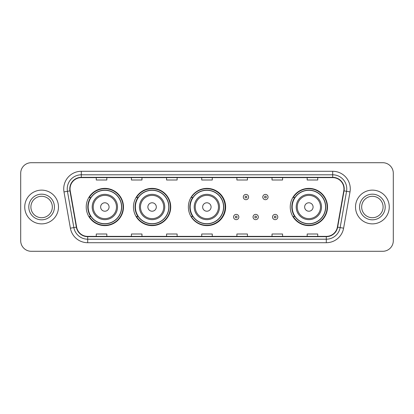 <?xml version="1.0" encoding="UTF-8"?>
<svg xmlns="http://www.w3.org/2000/svg" width="414" height="414" viewBox="0 0 414 414"><rect width="100%" height="100%" fill="white"/><g stroke="black" fill="none" stroke-linecap="round" stroke-linejoin="round"><path stroke-width="0.62" d="M290.24 207A18.63 18.63 0 0 0 308.87 225.63A18.63 18.63 0 0 0 327.5 207A18.63 18.63 0 0 0 308.87 188.37A18.63 18.63 0 0 0 290.24 207M188.37 207A18.63 18.63 0 0 0 207 225.63A18.63 18.63 0 0 0 225.63 207A18.63 18.63 0 0 0 207 188.37A18.63 18.63 0 0 0 188.37 207M133.463 207A18.63 18.63 0 0 0 152.093 225.63A18.63 18.63 0 0 0 170.723 207A18.63 18.63 0 0 0 152.093 188.37A18.63 18.63 0 0 0 133.463 207M86.221 207A18.63 18.63 0 0 0 104.851 225.63A18.63 18.63 0 0 0 123.481 207A18.63 18.63 0 0 0 104.851 188.37A18.63 18.63 0 0 0 86.221 207M90.687 216.491A17.046 17.046 0 0 1 90.687 197.509M137.934 216.491A17.046 17.046 0 0 1 137.934 197.509M192.696 216.491A17.046 17.046 0 0 1 192.696 197.509M294.706 216.491A17.046 17.046 0 0 1 294.706 197.509M20.7 173.254L20.7 240.746A10.547 10.547 0 0 0 31.247 251.288L382.753 251.288A10.547 10.547 0 0 0 393.3 240.746L393.3 173.254A10.547 10.547 0 0 0 382.753 162.712L31.247 162.712A10.547 10.547 0 0 0 20.7 173.254L20.7 240.746M24.742 207A16.87 16.87 0 0 0 41.617 223.87A16.87 16.87 0 0 0 58.488 207A16.87 16.87 0 0 0 41.617 190.129A16.87 16.87 0 0 0 24.742 207A16.87 16.87 0 0 0 41.617 223.87A16.87 16.87 0 0 0 58.488 207A16.87 16.87 0 0 0 41.617 190.129A16.87 16.87 0 0 0 24.742 207M355.512 207A16.87 16.87 0 0 0 372.383 223.87A16.87 16.87 0 0 0 389.258 207A16.87 16.87 0 0 0 372.383 190.129A16.87 16.87 0 0 0 355.512 207A16.87 16.87 0 0 0 372.383 223.87A16.87 16.87 0 0 0 389.258 207A16.87 16.87 0 0 0 372.383 190.129A16.87 16.87 0 0 0 355.512 207M70.054 188.862A11.25 11.25 0 0 1 81.299 177.616L332.701 177.616A11.25 11.25 0 0 1 343.775 190.818L337.379 227.089A11.25 11.25 0 0 1 326.304 236.384L87.696 236.384A11.25 11.25 0 0 1 76.621 227.089L70.225 190.818A11.25 11.25 0 0 1 70.054 188.862M69.769 188.862A11.53 11.53 0 0 0 69.945 190.864L76.342 227.141A11.53 11.53 0 0 0 87.696 236.668L326.304 236.668A11.53 11.53 0 0 0 337.658 227.141L344.055 190.864A11.53 11.53 0 0 0 332.701 177.332L81.299 177.332A11.53 11.53 0 0 0 69.769 188.862M63.994 191.915A17.574 17.574 0 0 1 81.299 171.287L332.701 171.287A17.574 17.574 0 0 1 350.006 191.915L343.61 228.192A17.574 17.574 0 0 1 326.304 242.713L87.696 242.713A17.574 17.574 0 0 1 70.39 228.192L63.994 191.915L67.451 191.304A14.06 14.06 0 0 1 81.299 174.801L332.701 174.801A14.06 14.06 0 0 1 346.549 191.304L340.148 227.581A14.06 14.06 0 0 1 326.304 239.199L87.696 239.199A14.06 14.06 0 0 1 73.852 227.581L67.451 191.304A14.06 14.06 0 0 1 67.239 188.862M382.753 162.712L31.247 162.712M31.247 251.288L382.753 251.288M393.3 240.746L393.3 173.254M337.658 227.141L340.148 227.581L346.549 191.304L350.006 191.915M201.727 177.616L201.727 179.997L212.273 179.997L212.273 177.616M166.578 177.616L166.578 179.997L177.12 179.997L177.12 177.616M131.424 177.616L131.424 179.997L141.971 179.997L141.971 177.616M96.276 177.616L96.276 179.997L106.822 179.997L106.822 177.616M236.88 177.616L236.88 179.997L247.422 179.997L247.422 177.616M272.029 177.616L272.029 179.997L282.576 179.997L282.576 177.616M307.178 177.616L307.178 179.997L317.724 179.997L317.724 177.616M212.273 236.384L212.273 234.003L201.727 234.003L201.727 236.384M177.12 236.384L177.12 234.003L166.578 234.003L166.578 236.384M141.971 236.384L141.971 234.003L131.424 234.003L131.424 236.384M106.822 236.384L106.822 234.003L96.276 234.003L96.276 236.384M247.422 236.384L247.422 234.003L236.88 234.003L236.88 236.384M282.576 236.384L282.576 234.003L272.029 234.003L272.029 236.384M317.724 236.384L317.724 234.003L307.178 234.003L307.178 236.384M52.33 207A10.712 10.712 0 0 0 41.617 196.288A10.712 10.712 0 0 0 30.9 207A10.712 10.712 0 0 0 41.617 217.712A10.712 10.712 0 0 0 52.33 207A10.712 10.712 0 0 1 41.617 217.712A10.712 10.712 0 0 1 30.9 207M109.068 207A4.218 4.218 0 0 0 104.851 202.782A4.218 4.218 0 0 0 100.633 207A4.218 4.218 0 0 0 104.851 211.218A4.218 4.218 0 0 0 109.068 207M117.504 207A12.653 12.653 0 0 0 104.851 194.347A12.653 12.653 0 0 0 92.198 207A12.653 12.653 0 0 0 104.851 219.653A12.653 12.653 0 0 0 117.504 207A12.653 12.653 0 0 1 104.851 219.653A12.653 12.653 0 0 1 92.198 207M121.55 207A16.695 16.695 0 0 0 104.851 190.305A16.695 16.695 0 0 0 88.156 207A16.695 16.695 0 0 0 104.851 223.695A16.695 16.695 0 0 0 121.55 207M123.129 207A18.278 18.278 0 0 1 89.233 216.491L90.925 216.491A16.855 16.855 0 0 0 121.706 207.041A16.855 16.855 0 0 0 90.925 197.509L89.233 197.509A18.278 18.278 0 0 1 123.129 207M156.311 207A4.218 4.218 0 0 0 152.093 202.782A4.218 4.218 0 0 0 147.876 207A4.218 4.218 0 0 0 152.093 211.218A4.218 4.218 0 0 0 156.311 207M164.746 207A12.653 12.653 0 0 0 152.093 194.347A12.653 12.653 0 0 0 139.44 207A12.653 12.653 0 0 0 152.093 219.653A12.653 12.653 0 0 0 164.746 207A12.653 12.653 0 0 1 152.093 219.653A12.653 12.653 0 0 1 139.44 207M168.793 207A16.695 16.695 0 0 0 152.093 190.305A16.695 16.695 0 0 0 135.399 207A16.695 16.695 0 0 0 152.093 223.695A16.695 16.695 0 0 0 168.793 207M170.371 207A18.278 18.278 0 0 1 136.475 216.491L138.167 216.491A16.855 16.855 0 0 0 168.948 207.041A16.855 16.855 0 0 0 138.167 197.509L136.475 197.509A18.278 18.278 0 0 1 170.371 207M211.078 207A4.218 4.218 0 0 0 206.86 202.782A4.218 4.218 0 0 0 202.643 207A4.218 4.218 0 0 0 206.86 211.218A4.218 4.218 0 0 0 211.078 207M219.513 207A12.653 12.653 0 0 0 206.86 194.347A12.653 12.653 0 0 0 194.207 207A12.653 12.653 0 0 0 206.86 219.653A12.653 12.653 0 0 0 219.513 207A12.653 12.653 0 0 1 206.86 219.653A12.653 12.653 0 0 1 194.207 207M223.555 207A16.695 16.695 0 0 0 206.86 190.305A16.695 16.695 0 0 0 190.161 207A16.695 16.695 0 0 0 206.86 223.695A16.695 16.695 0 0 0 223.555 207M225.138 207A18.278 18.278 0 0 1 191.237 216.491L192.934 216.491A16.855 16.855 0 0 0 223.715 207.041A16.855 16.855 0 0 0 192.934 197.509L191.237 197.509A18.278 18.278 0 0 1 225.138 207M313.087 207A4.218 4.218 0 0 0 308.87 202.782A4.218 4.218 0 0 0 304.647 207A4.218 4.218 0 0 0 308.87 211.218A4.218 4.218 0 0 0 313.087 207M321.523 207A12.653 12.653 0 0 0 308.87 194.347A12.653 12.653 0 0 0 296.212 207A12.653 12.653 0 0 0 308.87 219.653A12.653 12.653 0 0 0 321.523 207A12.653 12.653 0 0 1 308.87 219.653A12.653 12.653 0 0 1 296.212 207M325.564 207A16.695 16.695 0 0 0 308.87 190.305A16.695 16.695 0 0 0 292.17 207A16.695 16.695 0 0 0 308.87 223.695A16.695 16.695 0 0 0 325.564 207M327.148 207A18.278 18.278 0 0 1 293.247 216.491L294.939 216.491A16.855 16.855 0 0 0 325.72 207.041A16.855 16.855 0 0 0 294.939 197.509L293.247 197.509A18.278 18.278 0 0 1 327.148 207M383.1 207A10.712 10.712 0 0 0 372.383 196.288A10.712 10.712 0 0 0 361.67 207A10.712 10.712 0 0 0 372.383 217.712A10.712 10.712 0 0 0 383.1 207A10.712 10.712 0 0 1 372.383 217.712A10.712 10.712 0 0 1 361.67 207M248.581 197.054A2.634 2.634 0 0 1 245.947 199.688A2.634 2.634 0 0 1 243.313 197.054A2.634 2.634 0 0 1 245.947 194.414A2.634 2.634 0 0 1 248.581 197.054A2.634 2.634 0 0 0 245.947 194.414A2.634 2.634 0 0 0 243.313 197.054M268.055 197.054A2.634 2.634 0 0 1 265.421 199.688A2.634 2.634 0 0 1 262.786 197.054A2.634 2.634 0 0 1 265.421 194.414A2.634 2.634 0 0 1 268.055 197.054A2.634 2.634 0 0 0 265.421 194.414A2.634 2.634 0 0 0 262.786 197.054M233.574 217.019A2.634 2.634 0 0 1 236.213 214.38A2.634 2.634 0 0 1 238.847 217.019A2.634 2.634 0 0 1 236.213 219.653A2.634 2.634 0 0 1 233.574 217.019A2.634 2.634 0 0 0 236.213 219.653A2.634 2.634 0 0 0 238.847 217.019M253.047 217.019A2.634 2.634 0 0 1 255.686 214.38A2.634 2.634 0 0 1 258.32 217.019A2.634 2.634 0 0 1 255.686 219.653A2.634 2.634 0 0 1 253.047 217.019A2.634 2.634 0 0 0 255.686 219.653A2.634 2.634 0 0 0 258.32 217.019M272.521 217.019A2.634 2.634 0 0 1 275.16 214.38A2.634 2.634 0 0 1 277.794 217.019A2.634 2.634 0 0 1 275.16 219.653A2.634 2.634 0 0 1 272.521 217.019A2.634 2.634 0 0 0 275.16 219.653A2.634 2.634 0 0 0 277.794 217.019M332.701 171.287L332.701 177.332M67.451 191.304L69.945 190.864M87.696 242.713L87.696 236.668M326.304 236.668L326.304 242.713M70.39 228.192L76.342 227.141M344.055 190.864L346.549 191.304M81.299 171.287L81.299 177.332M340.148 227.581L343.61 228.192M54.436 207A12.824 12.824 0 0 0 41.617 194.176A12.824 12.824 0 0 0 28.794 207A12.824 12.824 0 0 0 41.617 219.824A12.824 12.824 0 0 0 54.436 207M116.474 207A11.623 11.623 0 0 0 104.851 195.377A11.623 11.623 0 0 0 93.228 207A11.623 11.623 0 0 0 104.851 218.623A11.623 11.623 0 0 0 116.474 207M163.721 207A11.623 11.623 0 0 0 152.093 195.377A11.623 11.623 0 0 0 140.47 207A11.623 11.623 0 0 0 152.093 218.623A11.623 11.623 0 0 0 163.721 207M218.483 207A11.623 11.623 0 0 0 206.86 195.377A11.623 11.623 0 0 0 195.232 207A11.623 11.623 0 0 0 206.86 218.623A11.623 11.623 0 0 0 218.483 207M320.493 207A11.623 11.623 0 0 0 308.87 195.377A11.623 11.623 0 0 0 297.242 207A11.623 11.623 0 0 0 308.87 218.623A11.623 11.623 0 0 0 320.493 207M385.206 207A12.824 12.824 0 0 0 372.383 194.176A12.824 12.824 0 0 0 359.564 207A12.824 12.824 0 0 0 372.383 219.824A12.824 12.824 0 0 0 385.206 207M245.067 197.054A0.88 0.88 0 0 0 245.947 197.933A0.88 0.88 0 0 0 246.827 197.054A0.88 0.88 0 0 0 245.947 196.174A0.88 0.88 0 0 0 245.067 197.054M264.541 197.054A0.88 0.88 0 0 0 265.421 197.933A0.88 0.88 0 0 0 266.3 197.054A0.88 0.88 0 0 0 265.421 196.174A0.88 0.88 0 0 0 264.541 197.054M237.087 217.019A0.88 0.88 0 0 0 236.213 216.139A0.88 0.88 0 0 0 235.333 217.019A0.88 0.88 0 0 0 236.213 217.899A0.88 0.88 0 0 0 237.087 217.019M256.561 217.019A0.88 0.88 0 0 0 255.686 216.139A0.88 0.88 0 0 0 254.807 217.019A0.88 0.88 0 0 0 255.686 217.899A0.88 0.88 0 0 0 256.561 217.019M276.034 217.019A0.88 0.88 0 0 0 275.16 216.139A0.88 0.88 0 0 0 274.28 217.019A0.88 0.88 0 0 0 275.16 217.899A0.88 0.88 0 0 0 276.034 217.019"/></g></svg>
